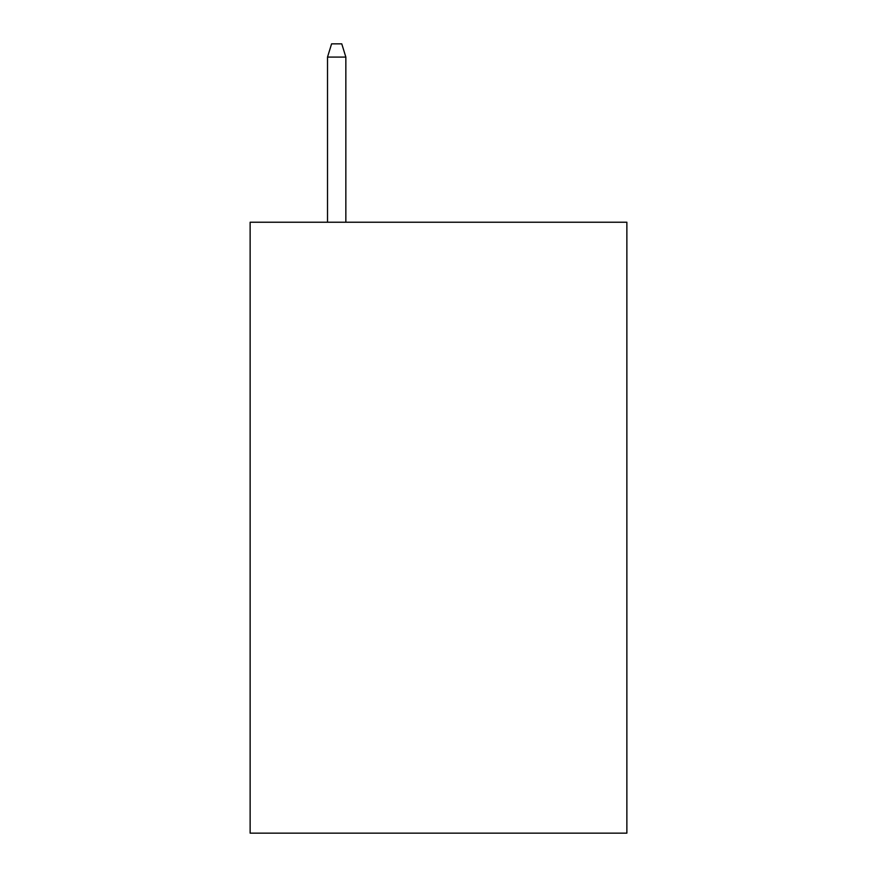 <?xml version="1.0" encoding="UTF-8"?>
<svg xmlns="http://www.w3.org/2000/svg" width="877" height="877" viewBox="0 0 877 877"><rect width="100%" height="100%" fill="white"/><g stroke="black" fill="none" stroke-linecap="round" stroke-linejoin="round"><path stroke-width="1.32" d="M626.869 222.232L626.869 833.15L250.131 833.15L250.131 222.232L626.869 222.232M345.845 222.232L345.845 57.082L327.516 57.082L327.516 222.232M327.516 57.082L331.594 43.85L341.767 43.85L345.845 57.082"/></g></svg>
